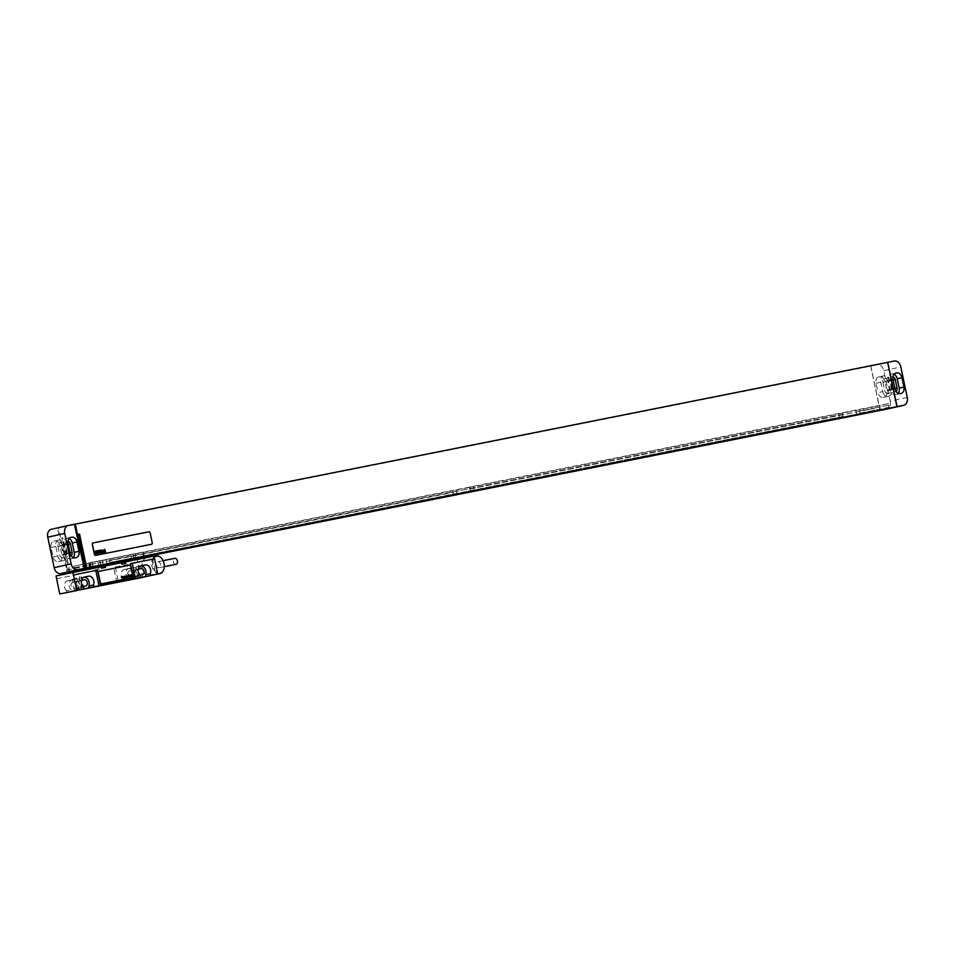 <?xml version="1.0" encoding="UTF-8"?>
<svg xmlns="http://www.w3.org/2000/svg" width="955" height="955" viewBox="0 0 955 955"><rect width="100%" height="100%" fill="white"/><g stroke="black" fill="none" stroke-linecap="round" stroke-linejoin="round"><path stroke-width="0.72" stroke-dasharray="4.78 3.58" d="M69.07 538.524A5.658 4.13 77.4 0 0 67.041 538.262L66.229 538.417A5.658 4.13 77.4 0 0 66.158 538.441A5.658 4.13 77.4 0 0 63.352 544.768L65.334 554.175A5.658 4.13 77.4 0 0 70.551 558.914L71.362 558.747A5.658 4.13 77.4 0 0 71.434 558.735A5.658 4.13 77.4 0 0 73.249 557.589M67.972 541.115A3.39 2.483 77.4 0 0 67.184 541.115A3.39 2.483 77.4 0 0 65.489 544.911L67.244 553.22A3.39 2.483 77.4 0 0 70.419 556.049A3.39 2.483 77.4 0 0 71.136 555.715M57.945 546.606L59.699 554.915A3.39 2.483 77.4 0 0 62.863 557.744A3.39 2.483 77.4 0 0 64.558 553.948L62.803 545.639A3.39 2.483 77.4 0 0 59.628 542.81A3.39 2.483 77.4 0 0 57.945 546.606L65.489 544.911M58.685 540.112A5.658 4.13 77.4 0 0 58.613 540.124A5.658 4.13 77.4 0 0 55.796 546.451L57.789 555.87A5.658 4.13 77.4 0 0 63.006 560.597L63.818 560.442A5.658 4.13 77.4 0 0 63.89 560.43A5.658 4.13 77.4 0 0 66.707 554.091L64.713 544.684A5.658 4.13 77.4 0 0 59.497 539.945L53.969 541.175A5.658 4.13 77.4 0 0 53.898 541.187A5.658 4.13 77.4 0 0 51.081 547.513L53.062 556.932A5.658 4.13 77.4 0 0 58.291 561.659L59.103 561.504A5.658 4.13 77.4 0 0 59.174 561.48A5.658 4.13 77.4 0 0 61.98 555.153L59.998 545.735A5.658 4.13 77.4 0 0 54.781 541.008L53.969 541.175M51.355 529.285L57.443 528.067L67.28 572.272M90.415 567.664L144.312 556.932L90.415 567.652M470.469 491.98L470.278 491.073L874.147 410.662L874.804 410.519L873.371 406.997L888.651 403.571L888.986 405.159L888.329 405.314L889.618 408.143M453.171 495.036L453.279 492.279L452.622 492.434L452.276 490.834L456.239 489.951L473.477 486.525L474.372 490.822M74.717 570.768L74.526 569.872L453.052 494.511M470.278 491.073L470.946 490.93L469.514 487.408L473.477 486.525M457.147 494.248L456.239 489.951M74.526 569.872L75.194 569.729L73.762 566.208L452.276 490.834M73.762 566.208L92.587 562.077L88.624 562.961L89.567 567.449M888.651 403.571L88.624 562.961M469.514 487.408L873.371 406.997M470.946 490.93L874.804 410.519M75.194 569.729L453.709 494.356M470.505 488.853L874.362 408.442M74.753 567.652L453.279 492.279M469.848 488.996L873.706 408.585M74.096 567.795L452.622 492.434M92.587 562.077L92.695 565.885L93.554 566.637M89.042 562.782L89.376 564.369L92.922 563.665M859.775 409.325L860.109 410.913L888.986 405.159M842.537 412.751L842.883 414.339L842.215 414.494L843.504 417.323M109.813 558.639L110.147 560.239L842.883 414.339M89.376 564.369L92.265 563.808M860.109 410.913L888.329 405.314M110.147 560.239L842.215 414.494M90.009 567.354L89.818 566.446L93.363 565.742M88.719 564.524L89.149 566.601L89.818 566.446M859.452 411.056L860.73 413.885M860.539 412.99L889.427 407.236M109.491 560.382L109.932 562.459L843.313 416.416M110.589 562.316L110.78 563.211M89.149 566.601L92.695 565.885M859.882 413.133L888.771 407.391M109.932 562.459L842.656 416.571M855.811 410.208L856.766 414.78M838.586 413.634L839.529 418.111M105.85 559.535L106.817 564.095M83.73 566.411L84.171 568.488M66.337 570.302L83.324 566.494M66.85 570.195L84.243 566.315M151.439 544.278A1.421 1.039 77.4 0 0 152.12 542.703L150.078 533.009A1.421 1.039 77.4 0 0 148.777 531.828L93.041 542.918M907.25 397.399L890.263 401.196L883.853 370.743A7.079 5.169 -102.6 0 0 877.323 364.822L57.443 528.067M894.023 374.264A5.658 4.13 77.4 0 0 891.994 374.002L891.182 374.169A5.658 4.13 77.4 0 0 891.111 374.181A5.658 4.13 77.4 0 0 888.293 380.508L890.287 389.927A5.658 4.13 77.4 0 0 895.504 394.654L896.315 394.499A5.658 4.13 77.4 0 0 896.387 394.487A5.658 4.13 77.4 0 0 898.189 393.341M892.925 376.855A3.39 2.483 77.4 0 0 892.137 376.867A3.39 2.483 77.4 0 0 890.442 380.663L892.197 388.971A3.39 2.483 77.4 0 0 895.372 391.801A3.39 2.483 77.4 0 0 896.077 391.466M882.898 382.358L884.64 390.655A3.39 2.483 77.4 0 0 887.816 393.496A3.39 2.483 77.4 0 0 889.511 389.688L887.756 381.379A3.39 2.483 77.4 0 0 884.581 378.55A3.39 2.483 77.4 0 0 882.898 382.358L890.442 380.663M882.73 391.622A5.658 4.13 77.4 0 0 887.959 396.349L888.771 396.182A5.658 4.13 77.4 0 0 888.842 396.17A5.658 4.13 77.4 0 0 891.648 389.843L889.666 380.424A5.658 4.13 77.4 0 0 884.449 375.697L883.638 375.852A5.658 4.13 77.4 0 0 883.566 375.876A5.658 4.13 77.4 0 0 880.749 382.203L882.73 391.622L878.015 392.672A5.658 4.13 77.4 0 0 883.244 397.411L884.043 397.244A5.658 4.13 77.4 0 0 884.115 397.232A5.658 4.13 77.4 0 0 886.932 390.893L884.951 381.487A5.658 4.13 77.4 0 0 879.734 376.748L878.922 376.915A5.658 4.13 77.4 0 0 878.851 376.927A5.658 4.13 77.4 0 0 876.033 383.265L878.015 392.672M890.263 401.196A7.079 5.169 -102.6 0 1 886.837 409.086M870.733 366.135L880.068 410.435M880.164 410.423L870.829 366.111M67.447 570.075L58.542 527.852M67.375 572.26L66.934 570.183M69.906 571.723L62.767 537.832L61.753 538.035L68.891 571.95M61.753 538.035L62.767 537.832M56.5 578.754L78.799 574.313L82.011 589.545M66.802 592.566L66.432 590.799L71.148 589.736L71.53 591.515M76.913 590.441L76.567 588.781A5.73 4.19 77.4 0 0 76.006 582.598A5.73 4.19 77.4 0 0 71.553 580.007L67.495 580.819A5.73 4.19 77.4 0 0 67.423 580.831A5.73 4.19 77.4 0 0 64.439 584.949A5.73 4.19 77.4 0 0 66.432 590.799M123.565 581.273L123.183 579.494L127.898 578.444L128.28 580.21M133.676 579.136L133.318 577.477A5.73 4.19 77.4 0 0 132.757 571.293A5.73 4.19 77.4 0 0 128.304 568.714L124.257 569.514A5.73 4.19 77.4 0 0 124.186 569.526A5.73 4.19 77.4 0 0 121.201 573.645A5.73 4.19 77.4 0 0 123.183 579.494M140.791 577.835L137.723 562.579L113.681 567.365L137.58 562.602M115.28 567.043L118.492 582.275M56.643 578.718L78.799 574.313M56.059 575.949L94.569 568.285L94.927 569.944L98.974 569.132L98.628 567.473L137.138 559.809L137.723 562.579M94.927 569.944L98.974 569.132M105.539 567.413L101.493 568.213M125.809 563.378L121.751 564.178M94.569 568.285L98.628 567.473M137.138 559.809L153.839 556.061M100.955 566.828L144.563 558.114L100.955 566.828L99.702 560.871L89.412 562.901L143.31 552.157L99.702 560.871M154.567 558.806L130.369 563.617M73.344 574.982L97.386 570.183M132.041 577.715A1.421 1.039 77.4 0 0 132.721 576.14L130.68 566.446A1.421 1.039 77.4 0 0 129.379 565.264L98.974 571.317M142.283 568.082A9.061 6.184 78.7 0 1 146.557 557.839A9.061 6.184 78.7 0 1 154.364 565.372A9.061 6.184 78.7 0 1 150.09 575.602A9.061 6.184 78.7 0 1 142.283 568.082M83.682 577.286L79.766 578.073A5.73 4.19 77.4 0 0 79.695 578.085A5.73 4.19 77.4 0 0 76.71 582.204A5.73 4.19 77.4 0 0 78.704 588.053L79.074 589.82M81.557 580.306L80.292 580.556A3.187 2.328 77.4 0 0 80.244 580.568A3.187 2.328 77.4 0 0 78.668 584.162A3.187 2.328 77.4 0 0 81.605 586.788L82.99 586.513M140.433 565.993L136.517 566.769A5.73 4.19 77.4 0 0 136.446 566.781A5.73 4.19 77.4 0 0 133.461 570.899A5.73 4.19 77.4 0 0 135.455 576.748L135.825 578.515M138.32 569.001L137.043 569.264A3.187 2.328 77.4 0 0 137.007 569.264A3.187 2.328 77.4 0 0 135.419 572.857A3.187 2.328 77.4 0 0 138.356 575.495L139.74 575.208M83.419 586.991L78.704 588.053M72.735 582.252A3.187 2.328 77.4 0 0 72.699 582.264A3.187 2.328 77.4 0 0 71.124 585.845A3.187 2.328 77.4 0 0 74.048 588.483L78.107 587.671A3.187 2.328 77.4 0 0 78.143 587.671A3.187 2.328 77.4 0 0 79.731 584.078A3.187 2.328 77.4 0 0 76.794 581.44L80.292 580.556M81.653 589.498L81.282 587.719A5.73 4.19 77.4 0 0 80.721 581.535A5.73 4.19 77.4 0 0 76.269 578.957L72.21 579.757A5.73 4.19 77.4 0 0 72.138 579.769A5.73 4.19 77.4 0 0 69.166 583.887A5.73 4.19 77.4 0 0 71.148 589.736M138.415 578.193L138.033 576.426A5.73 4.19 77.4 0 0 137.484 570.242A5.73 4.19 77.4 0 0 133.02 567.652L128.973 568.464A5.73 4.19 77.4 0 0 128.901 568.476A5.73 4.19 77.4 0 0 125.917 572.594A5.73 4.19 77.4 0 0 127.898 578.444M129.498 570.947A3.187 2.328 77.4 0 0 129.45 570.959A3.187 2.328 77.4 0 0 127.875 574.552A3.187 2.328 77.4 0 0 130.811 577.178L134.858 576.378A3.187 2.328 77.4 0 0 134.906 576.366A3.187 2.328 77.4 0 0 136.481 572.773A3.187 2.328 77.4 0 0 133.545 570.147L137.043 569.264M76.567 588.781L81.282 587.719M133.318 577.477L138.033 576.426M140.17 575.686L135.455 576.748M159.724 573.692A9.061 6.184 78.7 0 1 151.917 566.16A9.061 6.184 78.7 0 1 156.19 555.929M159.055 567.688A3.044 2.077 78.7 0 1 156.429 565.157A3.044 2.077 78.7 0 1 157.862 561.719A3.044 2.077 78.7 0 1 160.488 564.25A3.044 2.077 78.7 0 1 159.055 567.688L164.26 566.649A8.344 5.706 78.7 0 1 159.067 572.964A8.344 5.706 78.7 0 1 152.896 565.957A8.344 5.706 78.7 0 1 155.772 556.896A8.344 5.706 78.7 0 1 163.066 560.657M175.983 564.321A3.044 2.077 78.7 0 1 173.356 561.791A3.044 2.077 78.7 0 1 174.789 558.353M78.417 589.104L74.454 589.927L78.417 589.104M79.945 589.557L79.026 588.96L76.83 578.503L74.251 577.62L72.258 579.47L76.83 578.503L72.258 579.47L74.454 589.927L73.857 590.847M142.092 576.713L138.129 577.524L142.092 576.713M143.62 577.166L142.701 576.569L140.504 566.112L137.926 565.217L135.932 567.079L140.504 566.112L135.932 567.079L138.129 577.524L137.532 578.444M70.813 537.39L66.229 538.417M68.068 543.705L63.352 544.768M70.539 537.474L67.041 538.262M76.078 557.696L71.362 558.747M75.266 557.851L70.551 558.914M70.049 553.124L65.334 554.175M67.244 553.22L59.699 554.915M51.081 547.513L55.796 546.451M54.781 541.008L59.497 539.945M59.998 545.735L64.713 544.684M61.98 555.153L66.707 554.091M59.103 561.504L63.818 560.442M58.291 561.659L63.006 560.597M53.062 556.932L57.789 555.87M877.323 364.822L894.31 361.026M883.853 370.743L900.828 366.935M895.002 388.864L890.287 389.927M900.219 393.603L895.504 394.654M893.021 379.457L888.293 380.508M895.766 373.142L891.182 374.169M895.492 373.226L891.994 374.002M901.031 393.436L896.315 394.499M892.197 388.971L884.64 390.655M883.244 397.411L887.959 396.349M876.033 383.265L880.749 382.203M878.922 376.915L883.638 375.852M879.734 376.748L884.449 375.697M884.951 381.487L889.666 380.424M886.932 390.893L891.648 389.843M884.043 397.244L888.771 396.182M893.164 380.174L887.756 381.379M894.919 388.482L889.511 389.688M68.211 544.422L62.803 545.639M69.966 552.73L64.558 553.948M83.897 589.163L80.686 573.931M116.88 582.598L113.681 567.365M98.95 567.234L97.697 561.277M131.826 560.692L130.56 554.736M134.046 560.239L132.793 554.294M144.014 558.233L142.761 552.277M144.157 556.562L143.226 552.181M135.968 558.198L135.037 553.781M133.951 558.603L133.02 554.187M103.104 564.835L102.161 560.322M100.884 565.276L99.941 560.776M90.916 567.27L89.973 562.782M90.439 567.365L89.495 562.889M84.338 577.047L79.766 578.073M74.048 588.483L81.605 586.788M67.495 580.819L72.21 579.757M71.553 580.007L76.269 578.957M124.257 569.514L128.973 568.464M128.304 568.714L133.02 567.652M76.794 581.44L81.545 580.377M130.811 577.178L138.356 575.495M134.858 576.378L142.414 574.683M133.545 570.147L138.296 569.085M141.089 565.742L136.517 566.769M66.158 538.441L70.885 537.379M71.434 558.735L76.149 557.672M53.898 541.187L58.613 540.124M59.174 561.48L63.89 560.43M891.111 374.181L895.826 373.119M896.387 394.487L901.102 393.424M878.851 376.927L883.566 375.876M884.115 397.232L888.842 396.17M884.581 378.55L892.137 376.867M887.816 393.496L895.372 391.801M59.628 542.81L67.184 541.115M62.863 557.744L70.419 556.049M144.241 556.55L143.31 552.157M90.355 567.377L89.412 562.901M79.695 578.085L84.41 577.023M72.699 582.264L80.244 580.568M67.423 580.831L72.138 579.769M124.186 569.526L128.901 568.476M129.45 570.959L137.007 569.264M134.906 576.366L142.45 574.671M136.446 566.781L141.161 565.73M146.557 557.839L153.898 556.383M157.862 561.719L163.078 560.681M150.09 575.602L155.951 574.444"/><path stroke-width="1.43" d="M47.75 537.211L54.172 567.676L71.148 563.868L64.737 533.403L47.75 537.211A7.079 5.169 -102.6 0 1 51.272 529.297A7.079 5.169 -102.6 0 1 51.355 529.285L68.163 525.513M90.415 567.664L69.906 571.747L86.702 567.986L79.552 534.06L78.537 534.263L85.687 568.189L60.69 573.585A7.079 5.169 -102.6 0 1 54.172 567.676M71.148 563.868A7.079 5.169 77.4 0 0 77.677 569.777L84.267 568.476L74.418 524.271L68.342 525.477A7.079 5.169 77.4 0 0 68.247 525.501A7.079 5.169 77.4 0 0 64.737 533.403M70.957 537.367A5.658 4.13 77.4 0 0 70.885 537.379A5.658 4.13 77.4 0 0 68.068 543.705L70.049 553.124A5.658 4.13 77.4 0 0 75.266 557.851L76.078 557.696A5.658 4.13 77.4 0 0 76.149 557.672A5.658 4.13 77.4 0 0 78.967 551.345L76.985 541.939A5.658 4.13 77.4 0 0 71.756 537.199L70.813 537.39M73.249 557.589A5.658 4.13 77.4 0 0 74.251 552.408L72.27 542.989A5.658 4.13 77.4 0 0 69.07 538.524M71.136 555.715A3.39 2.483 77.4 0 0 72.103 552.253L70.36 543.944A3.39 2.483 77.4 0 0 67.972 541.115M84.267 568.476L85.687 568.189M880.068 410.435L886.658 409.134A7.079 5.169 -102.6 0 0 886.753 409.11A7.079 5.169 -102.6 0 0 886.837 409.086M880.068 410.447L144.312 556.932L457.147 494.248M897.055 406.639L887.72 362.327L894.31 361.026A7.079 5.169 77.4 0 1 900.828 366.935L907.25 397.399A7.079 5.169 77.4 0 1 903.728 405.302A7.079 5.169 77.4 0 1 903.645 405.326L86.702 567.986M457.206 494.523L90.415 567.652M896.96 406.663L887.625 362.351L75.338 524.08L83.825 566.399M93.017 542.929L93.041 542.918A1.421 1.039 77.4 0 0 92.313 544.505L94.354 554.198A1.421 1.039 77.4 0 0 95.667 555.38L151.403 544.29A1.421 1.039 77.4 0 0 151.439 544.278L151.499 544.266A1.421 1.039 77.4 0 0 152.215 542.679L150.174 532.986A1.421 1.039 77.4 0 0 148.873 531.804L93.136 542.906A1.421 1.039 77.4 0 0 92.408 544.493L94.45 554.175A1.421 1.039 77.4 0 0 95.763 555.356L151.499 544.266M75.338 524.08L74.43 524.295M895.002 388.864A5.658 4.13 77.4 0 0 900.219 393.603L901.031 393.436A5.658 4.13 77.4 0 0 901.102 393.424A5.658 4.13 77.4 0 0 903.919 387.097L901.938 377.679A5.658 4.13 77.4 0 0 896.709 372.951L895.897 373.107A5.658 4.13 77.4 0 0 895.826 373.119A5.658 4.13 77.4 0 0 893.021 379.457L895.002 388.864M898.189 393.341A5.658 4.13 77.4 0 0 899.204 388.148L897.211 378.741A5.658 4.13 77.4 0 0 894.023 374.264M896.077 391.466A3.39 2.483 77.4 0 0 897.055 388.005L895.301 379.696A3.39 2.483 77.4 0 0 892.925 376.855M78.549 534.287L79.552 534.06M76.913 590.441L133.676 579.136M154.424 558.83L153.839 556.061L56.059 575.949L59.711 593.974L76.937 590.548M133.7 579.243L157.766 574.027L154.567 558.806L132.268 563.235L135.479 578.467L145.96 576.498L145.59 574.731A5.73 4.19 77.4 0 0 145.029 568.547A5.73 4.19 77.4 0 0 140.576 565.957L140.433 565.993M59.711 593.974L89.209 587.803L88.827 586.024A5.73 4.19 77.4 0 0 88.278 579.852A5.73 4.19 77.4 0 0 83.813 577.262L83.682 577.286M72.759 572.212L73.344 574.982L95.787 570.505L98.986 585.737L89.209 587.803M98.986 585.737L135.479 578.467M157.766 574.027L145.96 576.498M79.134 589.76L73.857 590.847L79.134 589.76M142.808 577.369L137.532 578.444L142.808 577.369M101.135 566.554L101.493 568.213L105.539 567.413L105.193 565.754M121.404 562.519L121.751 564.178L125.809 563.378L125.463 561.719M99.034 571.305L98.974 571.317A1.421 1.039 77.4 0 0 98.246 572.905L100.287 582.598A1.421 1.039 77.4 0 0 101.6 583.78L132.005 577.727A1.421 1.039 77.4 0 0 132.017 577.715A1.421 1.039 77.4 0 0 132.041 577.715L132.1 577.703A1.421 1.039 77.4 0 0 132.817 576.116L130.775 566.422A1.421 1.039 77.4 0 0 129.474 565.241L99.069 571.293A1.421 1.039 77.4 0 0 98.341 572.881L100.382 582.574A1.421 1.039 77.4 0 0 101.696 583.756L132.017 577.715M73.487 574.946L76.698 590.178M133.581 578.849L130.369 563.617L132.268 563.235M95.787 570.505L97.386 570.183L100.597 585.415M93.924 586.74L93.554 584.973A5.73 4.19 77.4 0 0 92.993 578.79A5.73 4.19 77.4 0 0 88.529 576.199L84.482 577.011A5.73 4.19 77.4 0 0 84.41 577.023A5.73 4.19 77.4 0 0 81.426 581.141A5.73 4.19 77.4 0 0 83.419 586.991L83.789 588.758M150.675 575.447L150.305 573.668A5.73 4.19 77.4 0 0 149.744 567.497A5.73 4.19 77.4 0 0 145.291 564.906L141.233 565.706A5.73 4.19 77.4 0 0 141.161 565.73A5.73 4.19 77.4 0 0 138.177 569.837A5.73 4.19 77.4 0 0 140.17 575.686L140.54 577.465M93.554 584.973L88.827 586.024M82.99 586.513L85.652 585.988A3.187 2.328 77.4 0 0 85.699 585.976A3.187 2.328 77.4 0 0 87.275 582.383A3.187 2.328 77.4 0 0 84.338 579.757L81.557 580.306M139.74 575.208L142.414 574.683A3.187 2.328 77.4 0 0 142.45 574.671A3.187 2.328 77.4 0 0 144.026 571.09A3.187 2.328 77.4 0 0 141.101 568.452L138.32 569.001M150.305 573.668L145.59 574.731M153.898 556.383L156.19 555.929A9.061 6.184 78.7 0 1 163.007 560.537A9.061 6.184 78.7 0 1 163.997 563.45A8.344 5.706 78.7 0 1 164.272 566.554A8.344 5.706 78.7 0 1 164.26 566.685L175.983 564.321A3.044 2.077 78.7 0 0 177.415 560.883A3.044 2.077 78.7 0 0 174.789 558.353L163.078 560.681M163.066 560.657A8.344 5.706 78.7 0 1 163.114 560.776A8.344 5.706 78.7 0 1 164.033 563.462A9.061 6.184 78.7 0 1 164.26 566.816A9.061 6.184 78.7 0 1 159.724 573.692L155.951 574.444M95.619 551.441L95.715 552.3L95.619 551.441M95.237 551.142L95.464 553.972L95.751 552.718L96.264 553.816L95.978 551.095L95.237 551.142M97.04 551.333L96.276 551.011L96.491 553.697L97.147 553.566L97.04 551.333M97.171 550.749L97.398 553.59L97.171 550.749M98.353 550.522L98.58 553.363L98.353 550.522M99.057 550.378L99.284 553.22L99.057 550.378M99.941 551.978L99.893 550.725L99.941 551.978M100.347 550.116L100.573 552.957L100.764 551.811L101.302 552.814L100.347 550.116M101.182 549.949L101.827 552.718L101.182 549.949M102.472 550.772L101.755 550.378L101.934 552.694L102.472 550.772M102.853 550.593L103.033 552.157L102.853 550.593M102.555 550.653L103.044 552.479L103.247 550.522L102.555 550.653M104.083 550.438L103.355 550.056L103.546 552.372L103.725 550.319L104.226 552.229L104.083 550.438M104.214 549.889L104.393 552.205L104.214 549.889M104.632 549.268L104.859 552.109L105.05 550.951L105.587 551.966L104.632 549.268M121.381 576.916L122.431 578.181L122.395 576.713L121.774 577.859L121.381 576.916M122.801 576.641L123.864 577.894L123.816 576.438L123.672 577.477L122.801 576.641M124.234 576.354L124.616 577.751L124.759 576.701L125.284 577.62L125.236 576.152L124.628 577.286L124.234 576.354M126.358 577.405L126.478 575.901L126.358 577.405M126.967 576.175L127.719 575.841L126.8 576.211L127.946 576.951L126.967 576.175M128.77 576.916L128.686 574.779L127.994 575.602L128.77 576.916M130.799 576.522L129.653 575.316L130.381 575.638L129.773 576.498L130.799 576.522M130.417 575.805L129.916 576.414L130.417 575.805M131.706 576.152L130.931 574.647L131.706 576.152M60.69 573.585L77.677 569.777M71.756 537.199L70.539 537.474M76.985 541.939L72.27 542.989M78.967 551.345L74.251 552.408M903.645 405.326L886.658 409.134M896.709 372.951L895.492 373.226M901.938 377.679L897.211 378.741M903.919 387.097L899.204 388.148M895.301 379.696L893.164 380.174M897.055 388.005L894.919 388.482M70.36 543.944L68.211 544.422M72.103 552.253L69.966 552.73M144.444 557.935L144.157 556.562M136.255 559.57L135.968 558.198M134.237 559.964L133.951 558.603M103.379 566.124L103.104 564.835M101.158 566.554L100.884 565.276M91.179 568.535L90.916 567.27M90.713 568.631L90.439 567.365M88.529 576.199L83.813 577.262M81.545 580.377L84.338 579.757M138.296 569.085L141.101 568.452M145.291 564.906L140.576 565.957M68.247 525.501L51.272 529.297M903.728 405.302L886.753 409.11M144.527 557.923L144.241 556.55M90.63 568.655L90.355 567.377"/></g></svg>
